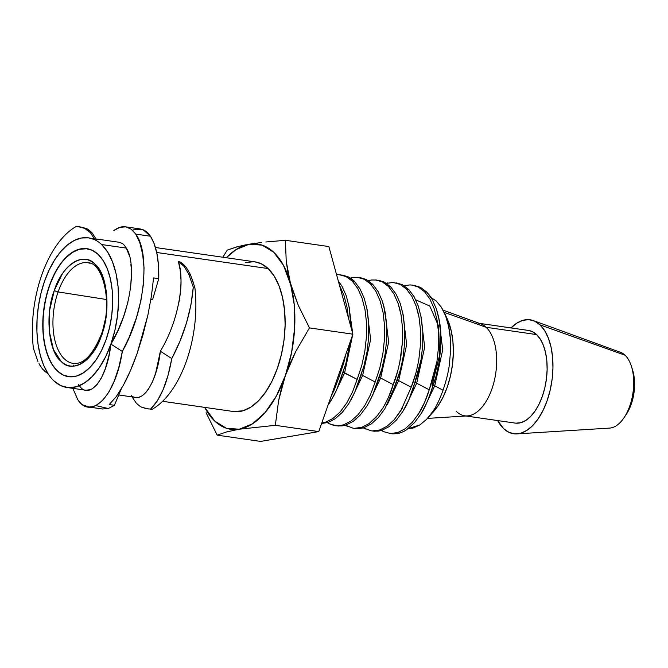 <?xml version="1.0" encoding="UTF-8"?>
<svg xmlns="http://www.w3.org/2000/svg" width="668" height="668" viewBox="0 0 668 668"><rect width="100%" height="100%" fill="white"/><g stroke="black" fill="none" stroke-linecap="round" stroke-linejoin="round"><path stroke-width="1" d="M102.738 334.184A2.998 0.885 -160.7 0 0 101.302 334.443C92.86 354.775 83.642 364.436 73.655 363.442A50.843 26.795 98.2 0 1 58.099 291.933A50.843 26.795 98.2 0 1 88.176 262.816C102.546 262.157 113.602 303.414 101.302 334.451A2.998 0.885 19.3 0 0 101.611 335.077C111.072 311.597 107.506 273.479 94.965 264.177C83.776 251.034 61.932 265.096 54.333 290.329A2.998 0.885 19.3 0 0 58.099 291.933A50.843 26.795 98.2 0 1 89.996 263.276M162.6 401.301L233.474 411.53A75.593 39.838 -81.8 0 0 281.161 355.56A75.593 39.838 -81.8 0 0 268.135 268.561L156.679 252.479L268.135 268.561L274.147 276.001L279.015 285.77L282.547 297.502L284.61 310.737L285.127 324.965L284.067 339.653L281.478 354.224L277.462 368.118L272.168 380.81L265.797 391.807L258.608 400.683L250.867 407.104L242.868 410.82L233.349 411.513M102.404 408.975L108.325 408.532L114.412 405.301L109.226 404.549L116.174 396.742L123.363 385.252C128.306 376.151 132.874 365.588 137.082 353.564L147.82 315.413L151.411 296.124L153.573 277.913L158.759 278.656L152.605 299.648L150.893 299.398L152.605 299.648L158.759 278.656L158.508 265.213L156.871 253.431L154.183 243.711L150.484 236.238L135.729 234.109L139.804 242.643L142.635 254.074L144.037 267.876L143.52 283.549L140.965 300.299L136.464 317.642L129.158 337.298L122.319 351.435L118.837 367.291L114.245 381.111L108.767 392.308L102.538 400.583L95.866 405.518L92.401 406.703L89.078 406.996L82.966 404.983C81.646 404.324 79.918 402.537 77.772 399.606L72.829 388.342L77.772 399.606C90.698 420.389 115.581 396.917 122.319 351.435C146.334 309.092 149.665 251.995 135.729 234.109C129.517 225.592 122.219 224.406 113.844 230.552L119.906 227.32L125.826 226.869L131.145 229.157L135.729 234.109L150.484 236.238C148.346 233.316 146.609 231.52 145.29 230.861L140.363 228.965L125.826 226.869M176.043 314.327L178.999 301.953C180.652 292.526 181.304 284.944 180.944 279.216L180.093 269.58L178.398 261.597L180.076 261.948L183.349 264.269L186.372 267.609L190.322 274.364L194.856 287.549L193.269 287.173L190.948 304.808L186.481 322.978L179.993 341.198L171.785 358.574L168.077 375.216L163.159 389.578L157.272 400.975L150.576 409.083L152.237 409.259A91.792 48.372 -81.8 0 0 194.856 287.549L193.269 287.173L188.71 273.997L190.322 274.364L188.71 273.997L184.001 266.315L178.398 261.597C185.069 280.46 178.957 320.465 160.37 351.226L171.785 358.574C167.501 382.622 160.437 399.456 150.576 409.083L146.217 408.649L142.025 407.305C140.839 407.029 138.877 405.568 136.155 402.946L132.064 396.892M139.746 396.859C142.359 396.157 145.265 393.586 148.471 389.135L152.296 382.146L155.619 373.32L160.37 351.226L171.785 358.574C184.009 335.486 191.173 311.689 193.269 287.173L188.71 273.997M135.345 397.368L118.912 394.997M129.116 255.067L126.319 248.095L101.586 244.53A75.593 39.838 98.2 0 1 110.913 344.087L117.919 330.518L123.622 316.457L127.905 302.262M131.371 269.83L130.886 264.353M130.577 288.509L131.504 272.736M84.151 227.755L79.876 226.861L86.23 228.539C87.408 228.815 89.37 230.276 92.1 232.907L96.802 240.204L95.098 239.921A75.593 39.838 98.2 0 1 101.586 244.53L126.319 248.095C124.582 245.415 123.154 243.837 122.027 243.352L118.996 242.25L96.192 238.96M92.91 238.484L94.622 238.944M44.021 370.74L48.179 373.896A75.593 39.838 -81.8 0 0 53.857 380.818A75.593 39.838 98.2 0 1 48.179 373.896A75.593 39.838 98.2 0 1 44.531 281.253A75.593 39.838 98.2 0 1 95.098 239.921L90.414 232.656L84.569 228.331L80.352 227.003L76.018 226.586A91.792 48.372 -81.8 0 0 33.4 348.295L37.934 361.48L33.4 348.295A91.792 48.372 98.2 0 1 76.018 226.586L79.876 226.861M73.797 366.097L73.714 365.104M54.116 274.991L49.34 285.804A64.654 34.068 98.2 0 1 86.957 248.68A64.654 34.068 98.2 0 1 106.112 339.536A64.654 34.068 98.2 0 1 68.487 376.66A64.654 34.068 98.2 0 1 49.34 285.804L49.591 285.837A64.654 34.068 -81.8 0 0 68.629 376.677M334.434 389.536L331.161 396.207L334.434 389.536L339.152 376.81L334.434 389.536M345.707 354.666L343.719 363.033L339.152 376.81L338.142 376.284L339.152 376.81L343.719 363.033L345.715 354.658M339.544 285.537L344.045 295.582L347.001 307.155L348.329 317.55M342.016 286.296L346.3 295.916L349.239 307.48L350.875 326.852L349.239 307.48L346.3 295.916L342.016 286.296L338.259 280.836M349.063 349.03L349.982 342.467L345.907 363.434L349.063 349.03M341.365 377.128L345.907 363.434L336.647 389.853L341.365 377.128M330.911 400.842L336.647 389.853L333.891 395.606L328.046 405.109L330.911 400.842M71.626 363.075A50.843 26.795 98.2 0 1 58.099 291.933L106.546 299.523L58.099 291.933A2.998 0.885 -160.7 0 1 54.333 290.329C44.873 313.818 48.447 351.927 60.98 361.238C72.169 374.381 94.021 360.319 101.611 335.077L93.695 351.376C90.314 356.461 86.64 360.286 82.673 362.841C78.707 365.396 74.774 366.473 70.875 366.064C67.284 365.697 63.986 364.085 60.98 361.238L53.465 349.598L49.24 331.203L49.741 309.768L54.333 290.329L62.249 274.039C65.631 268.954 69.305 265.129 73.28 262.566C77.237 260.019 81.17 258.942 85.078 259.343C88.66 259.718 91.959 261.33 94.965 264.177L102.48 275.817L106.705 294.212L106.204 315.647L101.611 335.077M325.625 422.184L321.767 423.028L325.625 422.184L333.023 418.418L340.112 411.997L346.675 403.113L340.112 411.997M352.454 392.133L346.675 403.113L352.454 392.133L357.163 379.416L352.454 392.133M361.739 365.63L357.163 379.416L344.621 372.827L352.712 334.668L344.621 372.827L333.34 396.65L344.621 372.827L343.152 372.301L357.163 379.416L361.739 365.63L364.828 351.301L361.739 365.63M327.854 422.51L321.609 423.487L327.854 422.51L335.227 418.744L342.342 412.323L348.93 403.439L354.666 392.458L359.384 379.733L363.926 366.031L367.074 351.627L368.686 337.181L368.719 323.103L367.25 310.086L364.319 298.512L360.035 288.893L354.624 281.612L352.42 281.295L357.831 288.609L362.064 298.178L365.02 309.752L366.515 322.778L366.448 336.806L364.828 351.301M329.391 423.796L327.387 422.652L329.391 423.796C333.098 425.274 335.419 425.917 336.338 425.716L329.391 423.796M343.644 424.79C339.787 425.716 337.357 426.025 336.338 425.716C337.323 426.025 339.753 425.716 343.644 424.79L351.042 421.024L358.123 414.603L351.042 421.024M364.695 405.718L358.123 414.603L364.695 405.718L370.473 394.738L364.695 405.718M375.182 382.012L370.473 394.738L375.182 382.012L362.64 375.424L370.64 339.428L366.699 307.272L370.64 339.428L362.64 375.424L351.335 399.272L362.64 375.424A1.804 0.534 19.3 0 0 361.171 374.907A1.804 0.534 19.3 0 1 362.64 375.424L375.182 382.012L379.75 368.235L375.182 382.012M382.847 353.906L379.75 368.235L382.847 353.906L384.467 339.402L382.847 353.906M380.042 300.667L383.04 312.357L384.534 325.374L384.467 339.402M335.01 425.574L338.592 426.042L345.865 425.107L353.247 421.341L360.361 414.92L366.941 406.035C371.901 397.477 375.391 389.569 377.403 382.33C380.317 375.491 382.881 366.122 385.094 354.224L386.705 339.787L386.739 325.7L385.269 312.682L382.338 301.118L378.055 291.498L372.644 284.209L370.439 283.892L375.842 291.206L380.084 300.784L383.04 312.357L384.534 325.374M511.028 327.921A57.582 30.344 98.2 0 1 533.298 320.59A57.582 30.344 98.2 0 1 540.02 324.865L625.056 355.209A38.493 20.282 98.2 0 1 631.444 366.381A38.493 20.282 98.2 0 1 624.029 417.717A38.493 20.282 98.2 0 1 609.625 428.096A38.493 20.282 -81.8 0 0 632.153 397.468A38.493 20.282 -81.8 0 0 625.056 355.209L540.02 324.865A57.582 30.344 98.2 0 1 550.632 388.075A57.582 30.344 98.2 0 1 516.948 433.883A57.582 30.344 98.2 0 1 503.664 428.672L508.949 432.338L514.727 433.874L520.773 433.215L526.868 430.384L532.763 425.499L538.241 418.736L543.092 410.361L547.125 400.691L550.181 390.104L552.152 379.006L552.962 367.826L552.57 356.979L551 346.901L548.311 337.966L544.604 330.526L540.02 324.865L534.734 321.191L528.964 319.655L522.91 320.314L516.823 323.145L510.92 328.038M624.029 417.717L626.283 414.36A33.083 17.435 -81.8 0 0 632.654 370.239L631.444 366.381M347.402 426.393L345.398 425.249L353.021 428.171L356.612 428.639L363.885 427.704L371.266 423.938L378.38 417.525L384.952 408.641L395.423 384.935C398.729 376.694 401.293 367.325 403.105 356.829L404.724 342.383L404.758 328.297L403.28 315.279L400.349 303.715L396.074 294.095L390.663 286.814L388.459 286.497L393.861 293.803L398.095 303.381L401.059 314.954L402.545 327.98L402.478 341.999L400.867 356.503C398.621 368.644 396.066 378.013 393.193 384.609C391.298 391.64 387.799 399.539 382.722 408.315L385.661 403.188M361.664 427.386L354.357 428.313L361.664 427.386L369.053 423.621L361.664 427.386M378.046 414.937L369.053 423.621L376.134 417.199L382.722 408.315M466.03 415.989L515.162 423.086A46.793 24.658 -81.8 0 0 544.679 388.434A46.793 24.658 -81.8 0 0 536.613 334.576L486.145 327.295A46.793 24.658 98.2 0 1 494.211 381.152A46.793 24.658 98.2 0 1 464.686 415.797A46.793 24.658 98.2 0 1 456.603 411.663M427.47 418.402L467.4 415.905A46.793 24.658 -81.8 0 0 494.771 378.672A46.793 24.658 -81.8 0 0 486.145 327.295L444.12 312.298L486.145 327.295A46.793 24.658 -81.8 0 0 480.684 323.83L443.043 310.127M365.413 428.998L363.417 427.854L371.041 430.776L374.623 431.244L381.896 430.309L389.285 426.543L396.4 420.122L402.971 411.237C406.946 404.942 410.436 397.042 413.442 387.532L421.124 359.426L422.744 344.98L422.777 330.902L421.299 317.885L418.368 306.32L414.093 296.701L408.682 289.411L406.47 289.094L411.872 296.408L416.114 305.977L419.078 317.559L420.564 330.576L420.498 344.604L418.886 359.108C417.032 369.838 414.477 379.207 411.212 387.215L400.742 410.92L394.153 419.796L387.073 426.226L379.683 429.992L372.377 430.918L379.683 429.992L387.073 426.226L394.153 419.796L402.445 408.039M419.871 424.957L407.864 428.739L412.966 428.088L419.871 424.957L426.61 419.312L433.582 411.588A59.995 31.613 -81.8 0 0 447.034 318.411L443.886 311.814L445.598 315.83C448.37 323.888 449.931 331.311 450.282 338.117L450.549 350.875L449.405 364.185C448.554 371.55 446.433 380.226 443.043 390.204C439.611 399.689 436.221 406.77 432.864 411.446C436.171 406.862 439.561 399.781 443.043 390.204L434.718 385.837A1.804 0.534 19.3 0 0 433.248 385.311A1.804 0.534 19.3 0 1 434.718 385.837L442.717 349.807L438.759 317.634L442.717 349.807L434.718 385.837L423.378 409.701L434.718 385.837L443.043 390.204M430.401 297.143L436.137 300.901L441.389 307.255L443.886 311.814M383.432 431.595L381.428 430.451L383.432 431.595L390.396 433.515L383.432 431.595M397.702 432.588L390.396 433.515L397.702 432.588L405.084 428.823L397.702 432.588M412.164 422.401L405.084 428.823L412.164 422.401L418.761 413.517L412.164 422.401M429.223 389.811C426.334 399.122 422.844 407.029 418.761 413.517L424.522 402.537L429.223 389.811L416.698 383.232L424.698 347.193L420.74 315.02L424.698 347.193L416.698 383.232L405.367 407.104L416.698 383.232A1.804 0.534 19.3 0 0 415.229 382.714A1.804 0.534 19.3 0 1 416.698 383.232L429.223 389.811L436.914 361.705L433.808 376.034L429.223 389.811M438.509 347.201L436.914 361.705L438.509 347.201L438.575 333.182L438.509 347.201M437.097 320.156L438.575 333.182L437.097 320.156L434.133 308.583L437.097 320.156M429.891 299.005L434.133 308.583L429.891 299.005L424.489 291.691L426.693 292.016L424.489 291.691L429.891 299.005M389.06 433.373L392.675 433.841C398.621 433.766 403.505 432.196 407.33 429.123L414.477 422.652L421.015 413.793C424.464 408.649 427.946 400.758 431.461 390.137C435.469 379.274 438.033 369.905 439.135 362.023L440.755 347.585L440.796 333.499C440.621 326.218 439.143 318.026 436.379 308.917L432.112 299.297L426.693 292.016L420.372 287.307L412.523 285.219L418.176 286.998L424.489 291.691M431.461 390.137L435.995 376.435L439.135 362.023L440.755 347.585L440.796 333.499L439.31 320.481L436.379 308.917L432.112 299.297L429.524 295.339L426.693 292.016L420.372 287.307L414.502 285.503M415.738 299.832L429.783 306.044L438.625 326.243L439.611 355.209L432.096 385.453L439.611 355.209L438.625 326.243L429.783 306.044L415.738 299.832M426.76 402.787L421.015 413.793L414.477 422.652L407.33 429.123M399.982 432.889C398.93 433.457 396.5 433.782 392.675 433.841L391.172 433.682M403.881 286.021C407.931 285.061 410.369 284.743 411.196 285.077C412.256 284.902 414.577 285.545 418.176 286.998M436.137 300.901L441.389 307.255L445.598 315.83L448.604 326.243L450.282 338.117M426.61 419.312L432.864 411.446M389.285 426.543L396.4 420.122L402.971 411.237L408.716 400.257L417.976 373.829L421.124 359.426L422.744 344.98L422.777 330.902L421.299 317.885L418.368 306.32L414.093 296.701L408.682 289.411L402.361 284.71L396.575 282.915M381.896 430.309L378.238 431.127L373.128 431.077M402.361 284.71L393.176 282.472L400.157 284.401L406.47 289.094L408.682 289.411L402.361 284.71M386.371 283.265L387.632 282.931M433.49 411.688L437.999 405.927L443.051 397.201L447.251 387.131L450.441 376.101L452.495 364.536L453.33 352.879L452.929 341.582L451.292 331.077L446.942 318.219M385.87 283.416L393.176 282.472M400.157 284.401L406.47 289.094M411.872 296.408L416.114 305.977L417.776 311.572L419.078 317.559L420.564 330.576L420.498 344.604L418.886 359.108M415.788 373.429L411.212 387.215L398.679 380.626L406.678 344.604L402.721 312.424L406.678 344.604L398.679 380.626L387.348 404.499L398.679 380.626A1.804 0.534 19.3 0 0 397.209 380.109A1.804 0.534 19.3 0 1 398.679 380.626L411.212 387.215M478.063 323.162A46.793 24.658 98.2 0 1 486.145 327.295L536.613 334.576A46.793 24.658 -81.8 0 0 528.53 330.451L479.399 323.354M390.696 397.652L399.957 371.233M403.105 356.829L404.724 342.383L404.758 328.297L403.28 315.279L400.349 303.715L396.074 294.095L390.663 286.814L384.342 282.105L378.581 280.318M384.952 408.641L378.38 417.525L371.266 423.938L363.885 427.704L360.227 428.53L355.092 428.472M497.66 420.556L503.664 428.672A57.582 30.344 98.2 0 1 497.66 420.556M528.463 330.435L532.321 331.595L536.613 334.576L540.337 339.185L543.351 345.231L545.539 352.495L546.816 360.687L547.134 369.496L546.482 378.589L544.879 387.607L542.391 396.207L539.109 404.065L535.168 410.878L530.718 416.373L525.925 420.347L520.973 422.644L516.055 423.178M384.342 282.105L376.493 280.017L382.138 281.796L388.459 286.497L390.663 286.814L384.342 282.105M367.851 280.819L371.55 279.984L376.493 280.017M368.352 280.66L368.778 280.543M625.056 355.209A38.493 20.282 -81.8 0 0 620.564 352.353A38.493 20.282 98.2 0 1 625.056 355.209M375.166 279.875L382.138 281.796L388.459 286.497M393.861 293.803L398.095 303.381L399.756 308.967L401.059 314.954L402.545 327.98L402.478 341.999L399.773 362.44M397.769 370.832L393.193 384.609L380.66 378.03L388.659 342.016L384.71 309.843L388.659 342.016L380.66 378.03L369.346 401.885L380.66 378.03A1.804 0.534 19.3 0 0 379.19 377.504A1.804 0.534 19.3 0 1 380.66 378.03L393.193 384.609L388.492 397.335M626.141 414.569L631.243 404.207L634.141 391.749L634.375 379.09L632.613 370.114M372.686 395.055L381.937 368.627L385.094 354.224L386.705 339.787L386.739 325.7L383.975 306.662L382.338 301.118L378.055 291.498L372.644 284.209L366.331 279.508L360.57 277.721M366.941 406.035L360.361 414.92M356.846 418.46L353.247 421.341M342.208 425.925L337.064 425.875M366.331 279.508L358.474 277.412L364.118 279.199L370.439 283.892L372.644 284.209L366.331 279.508M349.84 278.214L353.539 277.387L358.474 277.412M357.146 277.27L364.118 279.199L370.439 283.892M342.342 412.323L348.93 403.439L354.666 392.458L363.926 366.031L367.074 351.627L368.686 337.181L368.719 323.103L367.25 310.086L364.319 298.512L360.035 288.893L354.624 281.612L348.312 276.911L342.567 275.116M348.312 276.911L340.463 274.815L346.099 276.594L352.42 281.295L354.624 281.612C353.806 280.485 351.702 278.915 348.312 276.911M352.42 281.295L346.099 276.594L339.135 274.673L336.563 274.682L340.463 274.815M357.831 288.609L362.064 298.178L365.02 309.752M352.746 333.649L348.696 304.7L352.746 333.649M49.591 285.837A64.654 34.068 -81.8 0 1 87.107 248.705L79.175 249.323L72.336 252.504L65.706 257.99M339.82 286.004L344.045 295.582L347.001 307.155M39.02 363.684L41.399 367.575M88.961 231.211L84.569 228.331L78.198 226.677M96.802 240.204L88.452 237.841L81.496 238L74.415 240.396L67.443 244.964L60.771 251.552L54.617 259.977L49.148 269.981L44.531 281.253L40.915 293.477L38.402 306.27L37.066 319.262L36.94 332.054L38.051 344.262L40.339 355.526L43.746 365.505L48.179 373.896L42.618 369.17L39.813 365.104M91.867 389.018L96.835 384.868L101.377 378.004L105.335 368.678L108.934 355.501L110.913 344.087A75.593 39.838 98.2 0 1 66.925 387.49A75.593 39.838 98.2 0 1 53.857 380.818L60.796 385.636L68.378 387.649L76.319 386.78L84.318 383.073L92.059 376.652L99.256 367.767L105.619 356.779L110.913 344.087L114.929 330.184L117.518 315.613L118.578 300.934L118.069 286.697L116.007 273.462L112.474 261.731L107.606 251.961L101.586 244.53A75.593 39.838 -81.8 0 0 95.098 239.921M106.112 339.536L101.586 350.391L96.142 359.793L89.988 367.383L83.366 372.878L76.528 376.051L69.731 376.794L63.243 375.074L57.314 370.949L52.171 364.586L48.004 356.236L44.981 346.199L43.22 334.885L42.785 322.711L43.687 310.152L45.9 297.694L49.34 285.804L53.866 274.949L59.31 265.547L65.464 257.957L72.086 252.462L78.924 249.289L85.713 248.546L92.201 250.266L98.129 254.391L103.281 260.754L107.439 269.112L110.462 279.14L112.224 290.455L112.667 302.629L111.756 315.187L109.544 327.654L106.112 339.536M66.925 387.49L85.905 390.229L90.581 389.611M260.62 441.414L318.77 431.595L352.888 334.175L328.856 246.567L285.42 240.296L286.221 261.221L290.405 283.09L298.371 305.501L309.451 327.904L352.888 334.175L318.77 431.595L260.62 441.414L217.184 435.144L260.62 441.414M126.319 248.095C136.339 262.608 132.139 309.426 110.913 344.087L122.319 351.435L110.913 344.087C106.813 381.754 87.775 401.293 78.59 384.384M206.103 412.74L217.184 435.144L226.427 431.971L239.227 429.215L275.333 425.324L318.77 431.595L275.333 425.324L278.631 400.499L285.361 375.6L295.882 351.251L309.451 327.904L352.888 334.175L328.856 246.567L285.42 240.296L265.906 241.983L285.42 240.296L286.221 261.221L287.833 272.018L290.405 283.09A93.595 49.323 98.2 0 1 285.361 375.6A93.595 49.323 98.2 0 1 239.227 429.215A93.595 49.323 98.2 0 1 204.692 407.371L214.72 421.074L226.369 428.263L239.227 429.215L275.333 425.324L278.631 400.499L281.512 388.058L285.361 375.6L290.188 363.283L295.882 351.251L309.451 327.904L298.371 305.501L283.441 265.279L273.813 252.337L262.173 245.148L249.306 244.196L253.448 243.536M245.874 244.805L236.505 246.951L227.262 250.116L237.741 246.617M261.497 242.476L249.306 244.196A93.595 49.323 98.2 0 1 290.405 283.09L294.221 304.55L294.63 328.205L291.607 352.437L285.361 375.6L276.318 396.107L265.079 412.574L252.437 423.863L239.227 429.215L226.427 431.971L217.184 435.144M227.262 250.116L222.811 257.23L227.262 250.116M226.285 257.731A93.595 49.323 98.2 0 1 249.306 244.196L236.105 249.548L226.285 257.731M132.506 230.276L134.694 229.441L143.194 229.742L150.484 236.238C156.395 245.615 159.151 259.752 158.759 278.656L153.573 277.913L151.411 296.124L147.82 315.413L142.969 334.86L137.082 353.564L130.444 370.631L123.363 385.252L116.174 396.742L109.226 404.549L114.412 405.301L121.326 388.843L114.412 405.301L108.316 408.532L95.749 405.576M245.674 262.591L253.615 261.731M254.959 261.873L261.196 263.743L268.135 268.561A75.593 39.838 -81.8 0 0 255.067 261.881L155.427 247.502M131.462 395.648C141.516 404.474 156.629 384.158 160.37 351.226M148.379 408.991L142.025 407.305M182.606 264.762L178.398 261.597L180.076 261.948M194.856 287.549A91.792 48.372 98.2 0 1 152.237 409.259L150.058 409.175M190.322 274.364L193.92 284.109M102.647 409.016L87.892 406.887M516.948 433.883L609.634 428.088M533.298 320.59L620.564 352.353"/></g></svg>
